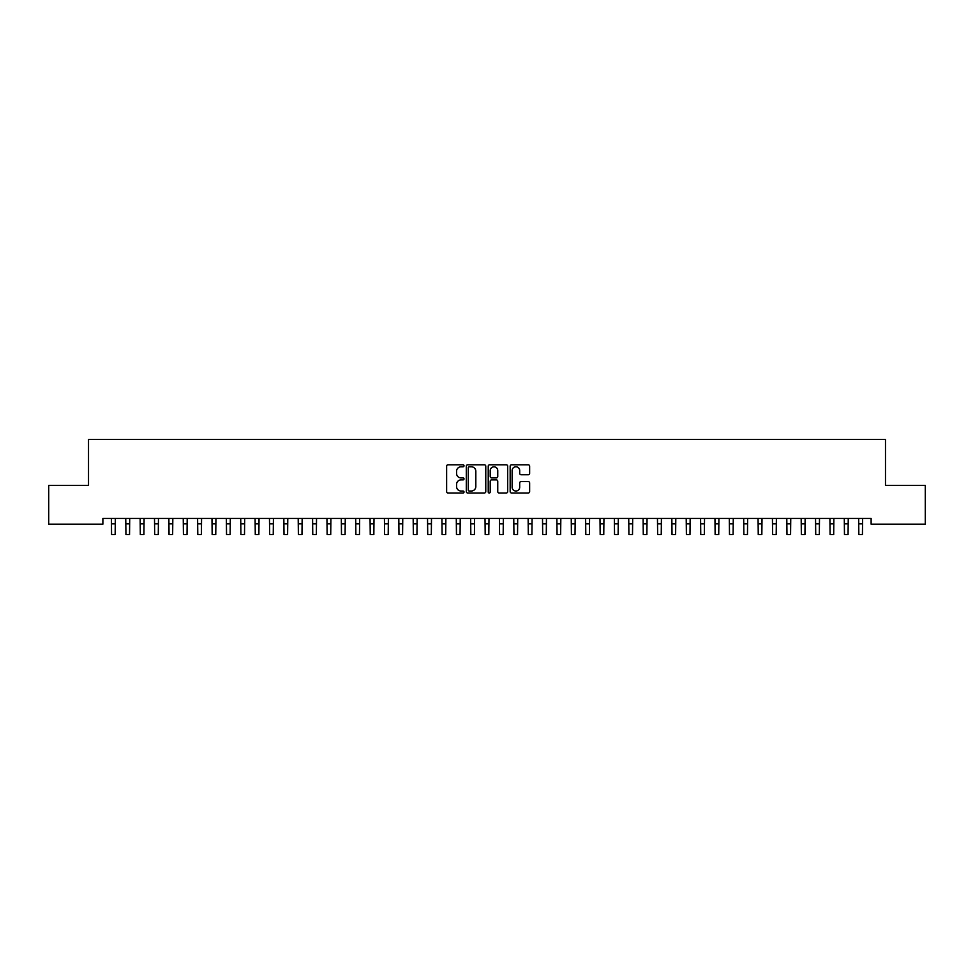 <?xml version="1.0" encoding="UTF-8"?>
<svg xmlns="http://www.w3.org/2000/svg" width="974" height="974" viewBox="0 0 974 974"><rect width="100%" height="100%" fill="white"/><g stroke="black" fill="none" stroke-linecap="round" stroke-linejoin="round"><path stroke-width="1.46" d="M464.014 465.779A0.986 0.986 0 0 0 463.015 464.793L448.028 464.793A1.412 1.412 0 0 0 446.628 466.205L446.628 491.602A1.412 1.412 0 0 0 448.028 493.002L463.015 493.002A0.986 0.986 0 0 0 464.014 492.016A0.986 0.986 0 0 0 463.015 491.03L461.079 491.03A4.517 4.517 0 0 1 456.562 486.525L456.562 484.407A4.517 4.517 0 0 1 461.079 479.89L463.015 479.89A0.986 0.986 0 0 0 464.014 478.904A0.986 0.986 0 0 0 463.015 477.917L461.079 477.917A4.517 4.517 0 0 1 456.562 473.401L456.562 471.282A4.517 4.517 0 0 1 461.079 466.777L463.015 466.777A0.986 0.986 0 0 0 464.014 465.779M528.225 474.74A1.412 1.412 0 0 0 529.637 473.327L529.637 466.205A1.412 1.412 0 0 0 528.225 464.793L511.581 464.793A1.412 1.412 0 0 0 510.169 466.205L510.169 491.602A1.412 1.412 0 0 0 511.581 493.002L528.225 493.002A1.412 1.412 0 0 0 529.637 491.602L529.637 482.994A1.412 1.412 0 0 0 528.225 481.582L521.102 481.582A1.412 1.412 0 0 0 519.69 482.994L519.69 487.256A3.774 3.774 0 0 1 515.916 491.03A3.774 3.774 0 0 1 512.141 487.256L512.141 470.539A3.774 3.774 0 0 1 515.916 466.777A3.774 3.774 0 0 1 519.69 470.539L519.69 473.327A1.412 1.412 0 0 0 521.102 474.74L528.225 474.74M871.121 518.424L102.879 518.424L102.879 524.17L48.7 524.17L48.7 485.369L88.512 485.369L88.512 439.384L885.488 439.384L885.488 485.369L925.3 485.369L925.3 524.17L871.121 524.17L871.121 518.424M485.77 466.205A1.412 1.412 0 0 0 484.358 464.793L467.715 464.793A1.412 1.412 0 0 0 466.303 466.205L466.303 491.602A1.412 1.412 0 0 0 467.715 493.002L484.358 493.002A1.412 1.412 0 0 0 485.77 491.602L485.77 466.205M489.642 464.793L506.285 464.793A1.412 1.412 0 0 1 507.697 466.205L507.697 491.602A1.412 1.412 0 0 1 506.285 493.002L499.163 493.002A1.412 1.412 0 0 1 497.751 491.602L497.751 481.302A1.412 1.412 0 0 0 496.35 479.89L491.614 479.89A1.412 1.412 0 0 0 490.214 481.302L490.214 492.016A0.986 0.986 0 0 1 489.216 493.002A0.986 0.986 0 0 1 488.23 492.016L488.23 466.205A1.412 1.412 0 0 1 489.642 464.793M469.261 466.777A0.986 0.986 0 0 0 468.275 467.764L468.275 490.044A0.986 0.986 0 0 0 469.261 491.03L471.306 491.03A4.517 4.517 0 0 0 475.823 486.525L475.823 471.282A4.517 4.517 0 0 0 471.306 466.777L469.261 466.777M497.751 470.612A3.774 3.774 0 0 0 493.976 466.838A3.774 3.774 0 0 0 490.214 470.612L490.214 476.505A1.412 1.412 0 0 0 491.614 477.917L496.35 477.917A1.412 1.412 0 0 0 497.751 476.505L497.751 470.612M111.389 518.424L111.572 534.616L115.163 534.616L115.346 518.424M125.756 518.424L125.938 534.616L129.53 534.616L129.712 518.424M140.134 518.424L140.317 534.616L143.909 534.616L144.091 518.424M154.501 518.424L154.683 534.616L158.275 534.616L158.458 518.424M168.867 518.424L169.05 534.616L172.642 534.616L172.824 518.424M183.246 518.424L183.429 534.616L187.02 534.616L187.203 518.424M197.612 518.424L197.795 534.616L201.387 534.616L201.569 518.424M211.979 518.424L212.162 534.616L215.753 534.616L215.936 518.424M226.358 518.424L226.54 534.616L230.132 534.616L230.314 518.424M240.724 518.424L240.907 534.616L244.498 534.616L244.681 518.424M255.091 518.424L255.273 534.616L258.865 534.616L259.047 518.424M269.469 518.424L269.652 534.616L273.244 534.616L273.426 518.424M283.836 518.424L284.018 534.616L287.61 534.616L287.793 518.424M298.202 518.424L298.385 534.616L301.977 534.616L302.159 518.424M312.581 518.424L312.764 534.616L316.355 534.616L316.538 518.424M326.947 518.424L327.13 534.616L330.722 534.616L330.904 518.424M341.314 518.424L341.497 534.616L345.088 534.616L345.271 518.424M355.693 518.424L355.875 534.616L359.467 534.616L359.649 518.424M370.059 518.424L370.242 534.616L373.833 534.616L374.016 518.424M384.426 518.424L384.608 534.616L388.2 534.616L388.382 518.424M398.804 518.424L398.975 534.616L402.579 534.616L402.761 518.424M413.171 518.424L413.353 534.616L416.945 534.616L417.128 518.424M427.537 518.424L427.72 534.616L431.312 534.616L431.494 518.424M441.916 518.424L442.086 534.616L445.69 534.616L445.873 518.424M456.282 518.424L456.465 534.616L460.057 534.616L460.239 518.424M470.649 518.424L470.832 534.616L474.423 534.616L474.606 518.424M485.015 518.424L485.198 534.616L488.802 534.616L488.985 518.424M499.394 518.424L499.577 534.616L503.168 534.616L503.351 518.424M513.761 518.424L513.943 534.616L517.535 534.616L517.718 518.424M528.127 518.424L528.31 534.616L531.914 534.616L532.084 518.424M542.506 518.424L542.688 534.616L546.28 534.616L546.463 518.424M556.872 518.424L557.055 534.616L560.647 534.616L560.829 518.424M571.239 518.424L571.421 534.616L575.025 534.616L575.196 518.424M585.618 518.424L585.8 534.616L589.392 534.616L589.574 518.424M599.984 518.424L600.167 534.616L603.758 534.616L603.941 518.424M614.351 518.424L614.533 534.616L618.125 534.616L618.307 518.424M628.729 518.424L628.912 534.616L632.503 534.616L632.686 518.424M643.096 518.424L643.278 534.616L646.87 534.616L647.053 518.424M657.462 518.424L657.645 534.616L661.236 534.616L661.419 518.424M671.841 518.424L672.023 534.616L675.615 534.616L675.798 518.424M686.207 518.424L686.39 534.616L689.982 534.616L690.164 518.424M700.574 518.424L700.756 534.616L704.348 534.616L704.531 518.424M714.953 518.424L715.135 534.616L718.727 534.616L718.909 518.424M729.319 518.424L729.502 534.616L733.093 534.616L733.276 518.424M743.686 518.424L743.868 534.616L747.46 534.616L747.642 518.424M758.064 518.424L758.247 534.616L761.838 534.616L762.021 518.424M772.431 518.424L772.613 534.616L776.205 534.616L776.388 518.424M786.797 518.424L786.98 534.616L790.571 534.616L790.754 518.424M801.176 518.424L801.359 534.616L804.95 534.616L805.133 518.424M815.542 518.424L815.725 534.616L819.317 534.616L819.499 518.424M829.909 518.424L830.091 534.616L833.683 534.616L833.866 518.424M844.288 518.424L844.47 534.616L848.062 534.616L848.244 518.424M858.654 518.424L858.837 534.616L862.428 534.616L862.611 518.424M111.572 523.842L115.163 523.842M111.572 534.616L115.163 534.616M125.938 523.842L129.53 523.842M125.938 534.616L129.53 534.616M140.317 523.842L143.909 523.842M140.317 534.616L143.909 534.616M154.683 523.842L158.275 523.842M154.683 534.616L158.275 534.616M169.05 523.842L172.642 523.842M169.05 534.616L172.642 534.616M183.429 523.842L187.02 523.842M183.429 534.616L187.02 534.616M197.795 523.842L201.387 523.842M197.795 534.616L201.387 534.616M212.162 523.842L215.753 523.842M212.162 534.616L215.753 534.616M226.54 523.842L230.132 523.842M226.54 534.616L230.132 534.616M240.907 523.842L244.498 523.842M240.907 534.616L244.498 534.616M255.273 523.842L258.865 523.842M255.273 534.616L258.865 534.616M269.652 523.842L273.244 523.842M269.652 534.616L273.244 534.616M284.018 523.842L287.61 523.842M284.018 534.616L287.61 534.616M298.385 523.842L301.977 523.842M298.385 534.616L301.977 534.616M312.764 523.842L316.355 523.842M312.764 534.616L316.355 534.616M327.13 523.842L330.722 523.842M327.13 534.616L330.722 534.616M341.497 523.842L345.088 523.842M341.497 534.616L345.088 534.616M355.875 523.842L359.467 523.842M355.875 534.616L359.467 534.616M370.242 523.842L373.833 523.842M370.242 534.616L373.833 534.616M384.608 523.842L388.2 523.842M384.608 534.616L388.2 534.616M398.975 523.842L402.579 523.842M398.975 534.616L402.579 534.616M413.353 523.842L416.945 523.842M413.353 534.616L416.945 534.616M427.72 523.842L431.312 523.842M427.72 534.616L431.312 534.616M442.086 523.842L445.69 523.842M442.086 534.616L445.69 534.616M456.465 523.842L460.057 523.842M456.465 534.616L460.057 534.616M470.832 523.842L474.423 523.842M470.832 534.616L474.423 534.616M485.198 523.842L488.802 523.842M485.198 534.616L488.802 534.616M499.577 523.842L503.168 523.842M499.577 534.616L503.168 534.616M513.943 523.842L517.535 523.842M513.943 534.616L517.535 534.616M528.31 523.842L531.914 523.842M528.31 534.616L531.914 534.616M542.688 523.842L546.28 523.842M542.688 534.616L546.28 534.616M557.055 523.842L560.647 523.842M557.055 534.616L560.647 534.616M571.421 523.842L575.025 523.842M571.421 534.616L575.025 534.616M585.8 523.842L589.392 523.842M585.8 534.616L589.392 534.616M600.167 523.842L603.758 523.842M600.167 534.616L603.758 534.616M614.533 523.842L618.125 523.842M614.533 534.616L618.125 534.616M628.912 523.842L632.503 523.842M628.912 534.616L632.503 534.616M643.278 523.842L646.87 523.842M643.278 534.616L646.87 534.616M657.645 523.842L661.236 523.842M657.645 534.616L661.236 534.616M672.023 523.842L675.615 523.842M672.023 534.616L675.615 534.616M686.39 523.842L689.982 523.842M686.39 534.616L689.982 534.616M700.756 523.842L704.348 523.842M700.756 534.616L704.348 534.616M715.135 523.842L718.727 523.842M715.135 534.616L718.727 534.616M729.502 523.842L733.093 523.842M729.502 534.616L733.093 534.616M743.868 523.842L747.46 523.842M743.868 534.616L747.46 534.616M758.247 523.842L761.838 523.842M758.247 534.616L761.838 534.616M772.613 523.842L776.205 523.842M772.613 534.616L776.205 534.616M786.98 523.842L790.571 523.842M786.98 534.616L790.571 534.616M801.359 523.842L804.95 523.842M801.359 534.616L804.95 534.616M815.725 523.842L819.317 523.842M815.725 534.616L819.317 534.616M830.091 523.842L833.683 523.842M830.091 534.616L833.683 534.616M844.47 523.842L848.062 523.842M844.47 534.616L848.062 534.616M858.837 523.842L862.428 523.842M858.837 534.616L862.428 534.616"/></g></svg>
